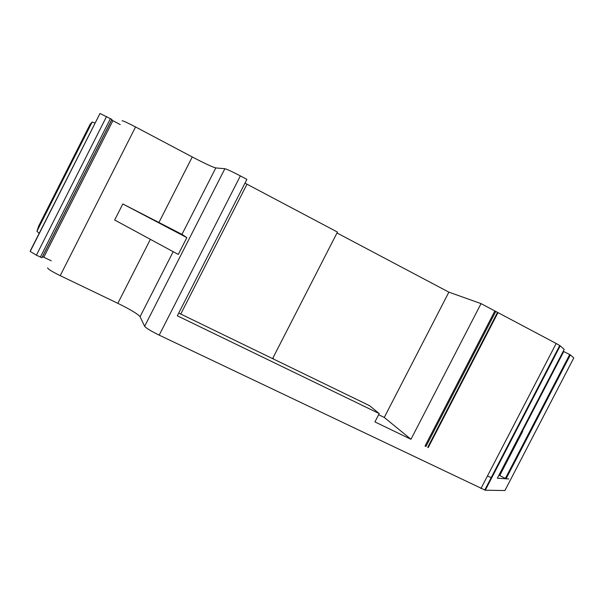 <?xml version="1.0" encoding="UTF-8"?>
<svg xmlns="http://www.w3.org/2000/svg" width="604" height="604" viewBox="0 0 604 604"><rect width="100%" height="100%" fill="white"/><g stroke="black" fill="none" stroke-linecap="round" stroke-linejoin="round"><path stroke-width="0.91" d="M273.37 358.995L272.887 358.044M273.544 358.67L272.759 358.293L337.447 232.072L246.983 184.19L180.762 314.057M178.731 313.076L369.527 405.654L379.214 413.581L374.918 421.917L410.969 439.274L384.265 417.447L378.632 414.714M122.823 203.956L114.677 220.015L178.286 254.443L186.847 237.621L122.823 203.956L181.985 234.367L215.802 167.927L224.877 168.727C227.074 169.271 232.238 171.664 240.354 175.907L246.893 179.373L177.334 315.809L379.214 413.581M181.985 234.367L186.847 237.621M150.373 239.335L117.84 303.321C130.366 309.49 137.78 313.952 140.068 316.715L144.643 326.296C146.153 328.168 151.008 331.113 159.199 335.144L485.291 490.221L560.202 345.843L564.204 349.414L497.371 478.187L508.696 478.972L506.039 478.791L570.357 354.903L563.23 351.294M535.37 393.702L534.88 393.446M570.357 354.903L573.777 357.953L504.921 490.539L485.291 490.221M117.84 303.321L60.211 275.658C52.457 271.83 48.252 269.278 47.603 267.987L47.648 267.897M51.249 260.785L42.431 256.625M42.001 257.704L36.391 255.19L30.2 251.453L30.615 250.215L99.992 113.469L111.959 119.479L42.001 257.704M39.184 233.272L36.942 231.234L38.671 226.055L90.162 124.22L92.17 122.023L94.964 122.982M558.609 347.7L558.987 348.032M521.992 430.75L522.317 431.045L563.607 351.483M336.987 232.963L448.878 292.147L384.265 417.447M244.982 183.118L246.983 184.19M489.466 329.112L497.998 312.615L497.522 312.359L427.73 447.345L428.221 447.579L489.466 329.112M448.878 292.147L481.041 303.616L494.872 310.954L425.035 446.046L425.948 446.484L495.771 311.43L497.522 312.359M494.872 310.954L495.771 311.43M481.041 303.616L410.969 439.274M480.927 488.561L556.178 343.48L560.202 345.843M215.802 167.927C212.517 167.097 204.665 163.435 192.253 156.949L135.553 126.968C127.859 122.952 123.397 120.883 122.159 120.755L122.129 120.808M556.178 343.48L497.998 312.615M120.219 124.583L111.589 119.985M498.964 475.129L499.742 475.529L522.671 431.354L521.984 430.765M499.742 475.529L506.039 478.791M173.174 251.672L140.068 316.715M487.405 476.065L491.739 477.794M159.026 222.302L192.253 156.949M240.354 175.907L159.199 335.144M224.877 168.727L144.643 326.296M60.211 275.658L135.553 126.968M43.82 257.198L112.895 120.725M40.37 257.108L110.464 118.588M36.391 255.19L106.546 116.519M30.2 251.453L99.992 113.469M36.942 231.234L92.17 122.023M522.422 431.143L563.736 351.543M505.359 478.481L569.7 354.54M484.725 490.123L559.749 345.511M41.88 257.719L111.883 119.403M505.993 478.776L570.319 354.88"/></g></svg>
